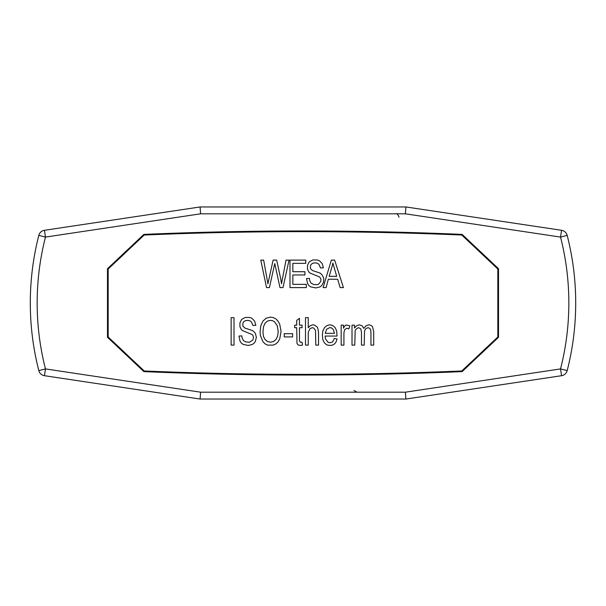 <?xml version="1.0" encoding="UTF-8"?>
<svg xmlns="http://www.w3.org/2000/svg" width="606" height="606" viewBox="0 0 606 606"><rect width="100%" height="100%" fill="white"/><g stroke="black" fill="none" stroke-linecap="round" stroke-linejoin="round"><path stroke-width="0.91" d="M108.163 269.041L108.163 336.959L144.213 370.97A3736.141 3736.141 0 0 0 461.787 370.97L497.837 336.959L497.837 269.041L461.787 235.03A3736.141 3736.141 0 0 0 144.213 235.03L108.163 269.041M231.136 317.635L234.014 317.635L234.014 345.109L231.136 345.109L231.136 317.635M292.865 271.723L304.939 271.723L304.939 274.965L292.865 274.965L292.865 284.35L306.31 284.35L306.31 287.592L289.986 287.592L289.986 260.118L305.765 260.118L305.765 263.36L292.865 263.36L292.865 271.723M296.993 343.405L296.72 327.702L294.66 327.702L294.66 325.142L296.72 325.142L296.72 320.362L299.462 318.317L299.462 325.142L302.068 325.142L302.068 327.702L299.462 327.702L299.462 340.845L300.288 342.208L302.068 342.208L302.485 345.109L300.425 345.45L298.091 344.935L296.993 343.405M280.805 279.23L281.487 283.843L286.017 260.118L289.039 260.118L283.002 287.592L279.98 287.592L274.768 263.534L269.412 287.592L266.534 287.592L260.769 260.118L263.655 260.118L267.905 283.843L273.117 260.118L276.684 260.118L280.805 279.23M332.535 345.109L329.922 345.45L326.77 344.935L324.437 342.89L322.793 339.648L322.377 335.383L322.793 331.118L324.437 327.702L326.77 325.657L329.785 324.801L332.671 325.483L335.141 327.535L336.648 330.944L337.057 336.065L325.119 336.065L325.536 338.966L328.141 342.382L330.065 342.723L332.671 341.867L334.315 338.451L337.057 338.966L336.095 341.867L334.588 343.913L332.535 345.109M326.634 329.24L325.263 333.33L334.451 333.33L333.353 329.581L331.709 328.043L329.922 327.535L326.634 329.24M292.607 336.921L284.237 336.921L284.237 333.679L292.607 333.679L292.607 336.921M279.707 338.966L278.063 341.867L275.866 343.913L273.261 345.109L267.496 345.109L264.89 343.746L262.83 341.526L260.36 335.383L260.088 331.8L260.769 325.823L262.966 321.044L266.261 318.142L270.511 317.12L273.397 317.635L276.003 318.998L278.063 321.218L279.707 324.119L281.078 331.459L279.707 338.966M265.163 323.096L263.519 326.679L262.966 331.8L263.375 336.232L265.027 339.481L267.496 341.526L270.511 342.208L273.533 341.526L276.003 339.481L277.646 336.065L278.199 331.459L277.237 325.657L274.495 321.733L272.571 320.703L270.511 320.362L267.496 321.044L265.163 323.096M355.169 330.778L354.76 345.109L352.018 345.109L352.018 325.142L354.487 325.142L354.487 328.043L356.54 325.823L359.29 324.801L362.168 325.823L363.812 328.384L366.009 325.823L368.751 324.801L370.811 325.316L372.455 326.505L373.697 331.626L373.697 345.109L370.948 345.109L370.948 332.649L370.675 329.747L369.713 328.384L368.206 327.702L366.562 328.217L365.327 329.24L364.501 331.118L364.229 345.109L361.479 345.109L361.479 332.308L360.797 328.899L358.737 327.702L357.638 328.043L355.722 329.581L355.169 330.778M249.657 317.461L251.717 318.142L254.596 321.044L255.83 325.316L252.952 325.483L251.308 321.733L249.657 320.703L247.596 320.362L245.271 320.703L243.756 321.733L242.938 323.096L242.801 325.998L244.854 328.043L252.543 330.603L254.187 331.967L255.421 333.505L256.383 337.428L255.285 341.526L254.05 343.231L252.399 344.428L248.286 345.45L243.211 344.428L241.423 343.231L240.052 341.186L238.953 336.065L241.839 335.891L242.112 337.943L243.483 340.67L246.225 342.034L249.657 342.208L252.816 339.989L253.497 337.603L252.952 335.383L252.126 334.527L242.938 330.778L241.423 329.747L239.915 326.679L239.915 322.922L241.703 319.339L245.271 317.461L249.657 317.461M343.511 328.217L344.329 326.505L345.981 324.975L349.821 325.823L348.859 328.899L346.799 328.217L344.609 329.747L343.92 332.823L343.92 345.109L341.178 345.109L341.178 325.142L343.511 325.142L343.511 328.217M308.249 345.109L305.5 345.109L305.5 317.635L308.249 317.635L308.249 327.702L310.302 325.657L312.908 324.801L314.559 325.142L317.029 326.846L317.847 328.217L318.536 332.649L318.536 345.109L315.794 345.109L315.521 330.429L313.734 328.043L312.363 327.702L310.03 328.558L308.249 332.308L308.249 345.109M337.656 279.23L328.331 279.23L326.134 287.592L323.112 287.592L331.346 260.118L334.641 260.118L343.42 287.592L340.125 287.592L337.656 279.23M332.308 265.754L329.149 276.328L336.694 276.328L332.853 263.019L332.308 265.754M310.78 286.911L308.992 285.714L307.621 283.669L306.522 278.548L309.408 278.381L309.681 280.426L311.052 283.161L313.794 284.525L317.226 284.691L318.597 284.184L320.794 281.449L320.93 279.063L319.695 277.01L310.507 273.261L308.992 272.238L307.484 269.162L307.484 265.413L309.272 261.822L312.832 259.951L317.226 259.951L319.286 260.633L322.165 263.534L323.399 267.799L320.521 267.966L318.87 264.216L317.226 263.193L315.165 262.852L312.832 263.193L311.325 264.216L310.507 265.579L310.363 268.481L312.423 270.526L320.104 273.086L321.756 274.457L323.672 277.866L323.672 281.964L321.619 285.714L319.968 286.911L315.855 287.933L310.78 286.911M567.186 370.622A272.7 272.7 0 0 0 567.186 235.378A6.863 6.863 0 0 0 561.557 230.295L405.906 206.957L200.094 206.957L44.443 230.295L45.465 237.082A265.837 265.837 0 0 0 45.465 368.918L200.609 392.188L200.094 399.043L405.906 399.043L561.557 375.705A6.863 6.863 0 0 0 567.186 370.622L560.535 368.918L561.557 375.705M200.609 392.188L405.391 392.188L405.906 399.043M561.557 230.295L560.535 237.082L567.186 235.378M405.906 206.957L405.391 213.812L560.535 237.082A265.837 265.837 0 0 1 560.535 368.918L405.391 392.188M462.12 371.607A3692.297 3692.297 0 0 1 143.88 371.607L107.482 337.3L107.482 268.7L143.88 234.393A3692.297 3692.297 0 0 1 462.12 234.393L498.518 268.7L498.518 337.3L462.12 371.607M200.094 206.957L200.609 213.812L45.465 237.082L38.814 235.378A6.863 6.863 0 0 1 44.443 230.295A6.863 6.863 0 0 0 38.814 235.378A272.7 272.7 0 0 0 38.814 370.622L45.465 368.918L44.443 375.705L200.094 399.043M44.443 375.705A6.863 6.863 0 0 1 38.814 370.622A272.7 272.7 0 0 1 38.814 235.378M200.609 213.812L405.391 213.812M353.995 390.469L356.964 392.188M395.612 213.812C396.945 213.403 398.089 214.547 399.043 217.243"/></g></svg>
